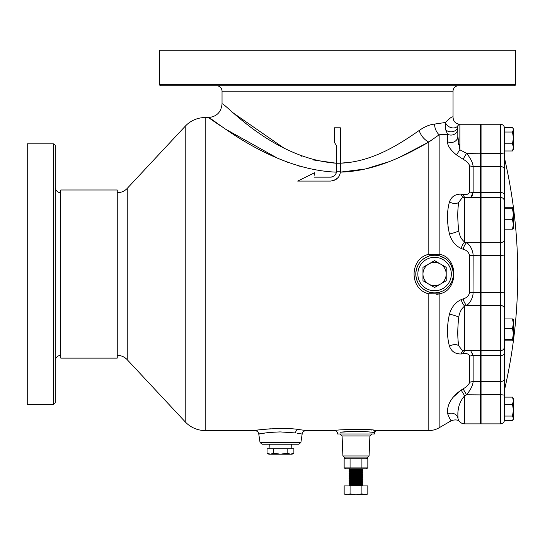 <?xml version="1.0" encoding="UTF-8"?>
<svg xmlns="http://www.w3.org/2000/svg" width="545" height="545" viewBox="0 0 545 545"><rect width="100%" height="100%" fill="white"/><g stroke="black" fill="none" stroke-linecap="round" stroke-linejoin="round"><path stroke-width="0.82" d="M117.25 358.113L117.25 189.987L60.74 189.987L60.74 358.113L117.25 358.113M457.82 126.726L457.82 126.29A2.051 2.051 0 0 1 459.871 124.24L459.871 149.807L457.82 136.441L457.82 126.29L457.82 136.441A6.833 6.077 0 0 1 450.988 142.517A6.833 6.077 0 0 1 447.547 141.693L447.547 134.213L445.674 129.771L445.469 122.462C450.299 117.604 452.827 115.921 453.038 117.407L453.038 91.199L222.033 91.199L453.038 91.199A5.47 5.47 0 0 1 458.508 85.735M457.82 128.661L457.82 128.661A6.833 6.424 0 0 1 450.988 135.085A6.833 6.424 0 0 1 447.547 134.213L439.147 134.792L428.826 142.027C405.95 155.243 374.953 171.293 340.312 172.125L365.443 168.97L388.857 161.756M55.27 362.336L55.27 345.244L55.27 362.336M55.27 391.521L55.27 374.435M285.192 428.554L284.599 428.54M279.483 428.493L275.484 428.568M270.456 428.799L262.22 429.535M265.858 432.894L266.914 432.757M267.166 432.723L268.413 432.58M272.473 432.212L276.049 432.015M278.842 431.933L280.464 431.926C261.437 432.423 251.279 435.693 265.497 432.941M258.003 430.066L254.719 430.564C253.697 430.162 283.284 426.905 298.21 429.474L306.208 430.564C303.817 430.85 302.461 432.015 302.155 434.052L297.522 433.241M299.3 433.534L300.145 433.677M306.208 430.564L335.488 430.564C334.323 429.542 371.806 428.636 375.961 430.495L373.475 430.203M375.961 430.495A2.051 1.996 -82.8 0 0 373.965 432.546L373.965 432.546C371.274 431.974 365.286 431.551 355.987 431.279L340.421 432.226M359.557 431.327L362.493 431.449M365.334 431.62L367.494 431.797M369.571 432.001L370.736 432.131M372.889 432.396L373.918 432.539M451.056 420.29L451.396 420.631L439.147 427.77A20.506 20.506 0 0 1 428.826 430.564L376.493 430.564L374.442 432.614L374.442 433.983L337.539 433.983L337.539 432.614L335.488 430.564M342.907 455.954L369.074 455.954L367.023 457.902L344.958 457.902L342.907 455.954L342.076 435.945L340.032 433.983M298.21 429.474A4.101 2.834 -83.5 0 0 295.431 432.941L280.464 431.926M291.684 444.23L262.07 444.23L298.858 444.23L291.684 444.23L291.827 448.739M436.743 294.436L439.147 293.898L428.826 293.823C409.2 289.559 409.131 258.575 428.826 254.277L429.392 255.987C420.842 258.998 416.312 265.013 415.794 274.053A18.796 18.796 0 0 1 434.583 255.258A18.796 18.796 0 0 1 453.379 274.053C452.432 264.441 447.854 258.405 439.631 255.946L444.802 258.276M447.159 260.074L449.25 262.295M450.994 264.877L452.296 267.752M453.113 270.872L453.379 274.053A18.796 18.796 0 0 1 434.583 292.842A18.796 18.796 0 0 1 415.794 274.053C416.319 283.087 420.849 289.109 429.392 292.113L428.826 293.823L428.826 430.564M481.058 423.179L480.377 423.86L480.377 124.24L459.776 124.24M458.181 342.71L457.977 339.957M457.875 336.19L457.861 333.417M457.861 332.464L457.875 329.677M470.703 350.714L473.135 355.592L473.135 381.616C472.828 384.852 471.221 388.483 468.319 392.509L466.629 394.778L464.66 395.772C455.79 405.957 458.263 416.762 457.957 418.369C460.164 423.029 460.164 423.029 457.957 418.369L457.875 417.341M457.861 415.746L457.909 413.601M458.154 410.351L458.951 406.114M447.683 413.246L447.813 414.152A6.833 6.506 168.7 0 1 457.957 418.369A6.833 6.833 0 0 0 464.66 423.86L480.377 423.86M459.742 421.776L459.742 421.776C458.168 419.773 455.388 419.391 451.396 420.631C450.879 420.91 449.686 418.751 447.813 414.152C446.941 410.419 447.064 399.853 461.213 390.05L463.189 388.796C466.466 386.977 468.632 384.831 469.695 382.358L469.695 356.157C468.632 353.862 466.466 353.058 463.189 353.746L461.213 353.95C455.409 354.121 451.492 351.559 449.468 346.266C446.825 336.626 446.825 325.903 449.468 314.097C451.492 307.196 455.409 302.359 461.213 299.58L463.189 298.837C466.466 298.033 468.632 295.949 469.695 292.576L469.695 255.523C468.632 252.158 466.466 250.066 463.189 249.263L461.213 248.52C455.409 245.747 451.492 240.904 449.468 234.003C446.825 222.135 446.825 211.419 449.468 201.841C451.492 196.541 455.409 193.979 461.213 194.149L463.189 194.361C466.466 195.042 468.632 194.238 469.695 191.942L469.695 165.741C468.632 163.275 466.466 161.129 463.189 159.304L456.431 154.875L459.871 149.807L466.629 153.322L468.319 155.591C471.221 159.617 472.828 163.248 473.135 166.484L480.377 166.484L481.058 167.029M461.213 248.52A6.833 2.963 111.9 0 1 464.66 242.048L464.66 197.385L462.146 197.862L458.781 202.209C457.439 209.825 457.439 219.424 458.781 230.998C459.524 235.849 461.479 239.534 464.66 242.048L466.629 242.648C469.919 244.943 472.045 248.656 473.019 253.786L473.135 255.646L481.058 255.741M469.695 255.523A6.833 0.933 180 0 0 473.135 255.646L473.019 294.314C472.038 299.45 469.913 303.163 466.629 305.452L464.66 306.052C461.479 308.565 459.524 312.251 458.781 317.101C457.439 328.642 457.439 338.234 458.781 345.898L462.146 350.237L464.66 350.714L480.377 350.714L481.058 350.033M53.219 143.853L27.25 143.853L27.25 404.247L53.219 404.247L53.219 143.853A2.051 2.051 0 0 1 55.27 145.903L55.27 402.196A2.051 2.051 0 0 1 53.219 404.247M469.633 192.433L468.128 193.972M447.963 226.134L448.167 227.905M447.697 326.094L447.629 329.418M447.622 330.985L447.629 332.518M457.957 418.369A6.833 6.833 0 0 0 464.66 423.86L464.66 395.772A6.833 0.47 -123.1 0 1 461.213 390.05L453.256 397.107M452.936 397.503L452.343 398.252M451.532 399.376L450.483 401.004M448.167 406.434L447.847 408.042M447.656 410.065L447.636 410.583M447.622 411.196L447.622 411.836M447.629 412.258L447.656 412.919M302.155 434.052L300.888 442.486L260.04 442.486L258.773 434.052C258.514 432.056 257.165 430.891 254.719 430.564L205.213 430.564L205.213 117.543A27.339 27.339 0 0 0 185.225 126.229L127.244 188.372A13.666 13.666 0 0 1 117.25 192.719M205.213 430.564A27.339 27.339 0 0 1 185.225 421.871L185.225 126.229M117.25 355.381A13.666 13.666 0 0 1 127.244 359.727L185.225 421.871M55.27 360.851A5.47 5.47 0 0 1 60.74 355.381M55.27 187.255A5.47 5.47 0 0 0 60.74 192.719M352.029 162.076L340.353 163.214L340.353 171.232L336.422 171.273L336.422 163.248C272.037 158.622 223.961 101.602 222.033 103.87L222.033 91.199A5.47 5.47 0 0 0 216.569 85.735M336.422 145.461L334.46 142.517L336.422 145.461L336.422 163.248L312.932 159.889M336.422 163.248L340.353 163.214C372.494 161.947 399.471 144.187 419.166 130.493C424.712 126.631 429.848 124.498 434.556 124.097L445.469 122.462L449.904 118.047L450.953 117.686M358.889 483.987L362.827 484.294L349.154 485.145L349.57 485.922M358.889 483.415L361.512 483.79L350.462 484.471L349.154 485.145M362.827 484.294L362.806 484.839L361.512 485.493L354.195 485.922M362.827 484.818L349.154 485.67L351.845 485.922M362.541 468.836L349.154 469.77L349.154 470.294L350.203 470.907M354.195 468.836L350.462 469.095L349.154 469.77M362.827 468.918L362.806 469.463L361.512 470.117L350.203 470.866L349.154 471.48L349.175 472.024L353.092 472.311M362.827 469.443L349.154 470.294M358.889 469.749L361.512 469.947L362.827 470.621L349.154 471.48M362.827 470.621L362.827 471.153L361.512 471.827L350.203 472.57L349.154 473.189L349.154 473.714L350.203 474.327M362.827 471.153L349.154 472.004M361.778 471.718L362.827 472.331L349.154 473.189M362.827 472.331L362.806 472.876L361.512 473.537L350.203 474.279L349.154 474.893L349.154 475.424L350.203 476.037M362.827 472.856L349.154 473.714M361.778 473.428L362.827 474.041L349.154 474.893M362.827 474.041L362.806 474.586L361.512 475.247L350.203 475.989L349.154 476.603L349.154 477.127L350.203 477.747M362.827 474.566L349.154 475.424M361.778 475.138L362.827 475.751L349.154 476.603M362.827 475.751L362.806 476.296L361.512 476.95L350.203 477.699L349.154 478.312L349.154 478.837L350.203 479.45M362.827 476.276L349.154 477.127M361.778 476.841L362.827 477.461L349.154 478.312M362.827 477.461L362.806 478.006L361.512 478.66L350.203 479.409L349.154 480.022L349.154 480.547L350.203 481.16M362.827 477.985L349.154 478.837M361.778 478.551L362.827 479.164L349.154 480.022M362.827 479.164L362.827 479.695L361.512 480.37L350.203 481.119L349.154 481.732L349.175 482.277L350.462 482.931L353.092 483.129M362.827 479.695L349.154 480.547M361.778 480.261L362.827 480.874L349.154 481.732M362.827 480.874L362.806 481.419L361.512 482.08L350.203 482.822L349.154 483.442L349.154 483.967L350.203 484.58M362.827 481.399L349.154 482.257M361.778 481.971L362.827 482.584L349.154 483.442M362.827 482.584L362.827 483.108L361.778 483.722M362.827 483.108L349.154 483.967M352.104 473.448L358.889 473.734M353.092 482.563L359.877 482.85M353.092 484.273L359.877 484.553M345.741 494.806L344.154 493.893L347.111 494.806L345.741 494.806M344.147 467.917L345.741 468.836L366.24 468.836L367.834 467.917L344.147 467.917L344.147 458.822L367.834 458.822L366.24 457.902M345.741 457.902L344.147 458.822M293.878 453.168L292.086 454.21L268.849 454.21L267.05 453.168L267.05 448.739L293.878 448.739L293.878 453.168L290.526 454.21L287.174 453.168L280.464 454.21L273.753 453.168L270.402 454.21L267.05 453.168M269.244 444.23L269.101 448.739M440.394 284.115A11.615 11.615 0 0 1 428.779 284.115L434.583 287.467L446.205 280.757L446.205 267.343L434.583 260.633L422.968 267.343L422.968 280.757L428.779 284.115A11.615 11.615 0 0 1 428.779 263.991A11.615 11.615 0 0 1 446.205 274.053A11.615 11.615 0 0 1 440.394 284.115M273.753 448.739L273.753 453.168M287.174 448.739L287.174 453.168M367.834 467.917L367.834 458.822M361.914 467.917L361.914 458.822M350.067 467.917L350.067 458.822M364.871 494.806L347.111 494.806L350.074 493.893L355.987 494.806L361.907 493.893L366.24 494.806L367.827 493.893L364.871 494.806M361.907 493.893L361.907 485.922L367.827 485.922L367.827 493.893M361.907 485.922L350.074 485.922L350.074 493.893M350.074 485.922L344.154 485.922L344.154 493.893M358.889 485.125L361.778 485.431M358.889 485.697L362.541 485.922M399.764 157.185L428.826 142.027A13.666 8.809 57.5 0 1 419.166 130.493L418.921 130.664M453.038 117.407L453.038 117.407A6.833 6.833 90 0 0 459.871 124.24A6.833 6.833 -90 0 1 459.851 124.24A6.833 6.833 -90 0 0 459.871 124.24C455.722 123.838 453.447 121.555 453.038 117.407M428.329 125.548L427.151 126.011M301.882 156.299L301.201 156.04M283.843 148.029L231.468 111.739M336.347 172.22L336.36 172.152C268.74 169.529 210.275 115.949 208.367 117.543L219.526 125.18M222.033 103.87C221.222 112.175 216.665 116.732 208.367 117.543L205.213 117.543M339.705 174.768L338.881 176.444M336.217 179.278L335.509 179.741M439.147 427.77L439.147 293.898C458.788 290.873 458.686 257.145 439.147 254.202L428.779 254.29M371.888 430.039L369.456 429.814M366.036 429.562L363.004 429.399M360.041 429.296L353.651 429.262M259.618 429.848L259.154 429.91M225.317 129.022L277.078 157.968M287.195 162.131L287.91 162.396M298.933 166.15L299.294 166.252M331.115 177.139L331.714 177.05M332.286 176.9L332.825 176.703M334.896 175.238L335.495 174.448M304.893 177.527L314.778 172.656L297.652 181.09L330.536 181.09C337.055 179.932 340.325 176.662 340.353 171.273L340.155 173.228M339.903 174.202L338.867 176.457M337.982 177.677L334.582 180.218M333.69 180.572L332.668 180.858M314.383 175.183L314.778 172.656M336.422 171.273C336.422 174.495 334.46 176.457 330.536 177.166L331.81 177.023M331.912 177.002L332.961 176.641M334.739 175.401L335.495 174.454M335.768 173.978L335.938 173.61M335.993 173.494L336.285 172.554M458.522 124.744L458.972 124.451M459.469 124.28L458.025 125.405A6.833 5.116 25.5 0 1 451.464 127.721A6.833 5.116 25.5 0 1 445.469 122.462M434.556 124.097A13.666 11.472 -94.6 0 0 439.147 134.792L439.147 254.202A2.051 0.961 -74.4 0 0 439.631 255.946M456.431 154.875C450.313 149.861 447.35 145.467 447.547 141.693M469.695 165.741A6.833 5.443 0 0 0 473.135 166.484L473.135 192.508L470.703 197.385L471.943 196.391M472.583 195.362L472.822 194.742M472.992 354.039L472.822 353.358M445.122 126.27L445.674 129.771L447.547 134.213M458.454 144.704L458.243 143.321M457.889 139.384L457.82 136.584M458.27 204.682L458.774 202.236M463.189 388.796A6.833 0.613 -122.4 0 0 466.629 394.778L481.058 394.893M463.189 353.746A6.833 3.652 83.9 0 1 464.885 350.714M461.213 353.95A6.833 3.72 85.3 0 1 463.516 350.619M461.213 299.58A6.833 2.963 -111.9 0 0 464.66 306.052L464.66 350.714M463.189 298.837A6.833 3.018 -110.5 0 0 466.629 305.452L480.377 305.452L481.058 306.004M463.189 249.263A6.833 3.018 110.5 0 1 466.629 242.648L480.377 242.648L481.058 242.096M457.82 126.29A6.833 5.532 -0 0 1 453.27 131.502A6.833 5.532 -0 0 1 445.674 129.771M461.213 194.149A6.833 3.72 -85.3 0 0 463.516 197.481M481.058 153.206L466.629 153.322A6.833 0.613 -57.6 0 0 463.189 159.304M463.189 194.361A6.833 3.652 -83.9 0 0 464.885 197.385M481.058 124.921L480.377 124.24M453.106 277.248L452.296 280.341M450.981 283.243L449.264 285.791M447.166 288.012L444.822 289.811M442.281 291.194L439.631 292.154A2.051 0.961 74.4 0 0 439.147 293.898M453.311 275.668L453.379 274.053A18.796 18.796 0 0 1 434.583 292.842A18.796 18.796 0 0 1 415.794 274.053M261.641 433.527L264.775 433.037M342.526 431.987L349.999 431.422M352.704 431.32L355.987 431.279M340.353 163.214L340.353 127.789L334.46 127.789L334.46 142.517M330.536 177.166L314.077 177.166M504.52 127.503L512.491 127.503L512.92 128.15L512.491 127.503L504.52 127.503L504.52 389.859A513.41 513.41 0 0 0 504.52 158.241L504.52 207.277L512.491 207.277L513.404 208.047L512.491 208.81L513.404 214.28L512.491 219.744L513.404 224.445L512.491 229.145L513.404 228.375M504.52 419.759A4.101 4.101 0 0 1 500.419 423.86L500.419 153.322A4.101 0.681 0 0 0 504.52 152.641L504.52 150.979L512.491 150.979L513.404 149.494L512.491 150.979L504.52 150.979M513.404 319.724L512.491 318.948L504.52 318.948L504.52 256.204L504.52 327.184M504.52 253.786L504.52 256.204A4.101 0.559 0 0 0 500.419 255.646L481.058 255.646L481.058 124.24L500.419 124.24A4.101 4.101 0 0 1 504.52 128.341M500.419 423.86L481.058 423.86L481.058 355.592L500.419 355.592A4.101 2.48 0 0 0 504.52 353.119L504.52 420.597L512.491 420.597L513.404 418.328L512.927 419.943L513.404 419.112M481.058 355.592L481.058 255.646M512.491 404.322L513.404 410.187L513.404 400.718L512.491 404.322L504.52 404.322L504.52 397.121L512.491 397.121L513.404 400.718L513.404 398.606L512.92 397.768M512.913 397.761L512.491 397.121M504.52 416.06L512.491 416.06L513.404 418.328L513.404 417M504.52 404.322L504.52 414.622M513.404 418.328L513.404 410.187L512.491 416.06M504.52 389.859L504.52 340.829L512.491 340.829L513.404 340.053L512.491 339.276L504.52 339.276M504.52 340.829L504.52 339.467M504.52 328.335L512.491 328.335L513.404 333.806L512.491 339.276M512.491 318.948L513.404 323.641L512.491 328.335M513.349 319.547L513.404 340.053M504.52 318.948L504.52 229.145L512.491 229.145M504.52 219.744L512.491 219.744M504.52 208.81L512.491 208.81M513.404 208.047L513.356 228.553M481.058 197.385L500.419 197.385C502.906 197.624 504.275 198.993 504.52 201.487L504.52 208.626M504.52 397.121L504.52 395.459A4.101 0.681 0 0 0 500.419 394.778L481.058 394.778M504.52 201.487L504.52 155.591M504.52 207.277L504.52 158.241M504.52 143.764L512.491 143.764L513.404 147.368L512.491 150.979M504.52 132.026L512.491 132.026L513.404 137.892L512.491 143.764M513.404 149.494L513.404 128.988L512.913 128.143L513.404 129.764L512.491 132.026M159.501 84.366A1.369 1.369 0 0 0 160.864 85.735L514.207 85.735A1.369 1.369 0 0 0 515.577 84.366L515.577 50.195L159.501 50.195L159.501 84.366L515.577 84.366M197.447 85.735L175.313 85.735M369.074 455.954L369.905 435.945L342.076 435.945M451.328 274.053A16.745 16.745 0 0 0 434.583 257.308A16.745 16.745 0 0 0 417.845 274.053A16.745 16.745 0 0 0 434.583 290.792A16.745 16.745 0 0 0 451.328 274.053M481.058 381.071L480.377 381.616L473.135 381.616A6.833 5.443 180 0 0 469.695 382.358M481.058 292.358L473.135 292.454A6.833 0.933 180 0 0 469.695 292.576M127.244 359.727L127.244 188.372M428.826 254.277L428.826 142.027M469.695 356.157A6.833 4.128 180 0 1 473.135 355.592L480.377 355.592L481.058 355.183M469.695 191.942A6.833 4.128 180 0 0 473.135 192.508L480.377 192.508L481.058 192.923M449.468 346.266A6.833 4.135 159.3 0 1 458.781 345.898M449.468 314.097A6.833 0.674 -163.6 0 1 458.781 317.101M449.468 234.003A6.833 0.674 163.6 0 0 458.781 230.998M449.468 201.841A6.833 4.135 -159.3 0 0 458.781 202.209M481.058 166.484L500.419 166.484A4.101 3.27 0 0 1 504.52 169.754M481.058 305.452L500.419 305.452A4.101 3.338 0 0 1 504.52 308.79M504.52 291.895A4.101 0.559 0 0 1 500.419 292.454L481.058 292.454M504.52 239.309A4.101 3.338 0 0 1 500.419 242.648L481.058 242.648M481.058 153.322L500.419 153.322L500.419 124.24M504.52 194.987A4.101 2.48 0 0 0 500.419 192.508L481.058 192.508M504.52 378.353A4.101 3.27 0 0 1 500.419 381.616L481.058 381.616M300.888 442.486L298.858 444.23M361.778 483.681L362.806 484.273M361.778 485.391L362.806 485.983M350.203 469.197L349.175 468.605M350.203 472.617L349.175 472.024M464.66 197.385L480.377 197.385L481.058 198.067M260.04 442.486L262.07 444.23M369.905 435.945L371.949 433.983M504.52 346.613C504.275 349.107 502.906 350.476 500.419 350.714L481.058 350.714M513.404 128.988L512.92 128.15"/></g></svg>
